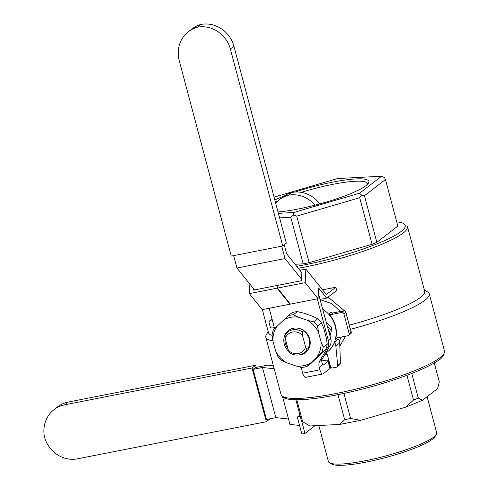 <?xml version="1.0" encoding="UTF-8"?>
<svg xmlns="http://www.w3.org/2000/svg" width="489" height="489" viewBox="0 0 489 489"><rect width="100%" height="100%" fill="white"/><g stroke="black" fill="none" stroke-linecap="round" stroke-linejoin="round"><path stroke-width="0.73" d="M317.098 356.781L307.104 366.383L311.151 363.26L322.337 352.734L325.87 349.268L321.817 352.398L317.098 356.781A25.367 23.246 52.3 0 0 321.01 341.701L323.18 347.153L327.227 344.03L326.249 337.654L323.785 328.394L321.615 322.936A27.25 24.97 52.3 0 0 317.74 318.724L312.636 316.267L303.712 313.149L297.41 311.615A27.25 24.97 52.3 0 0 292.178 312.648L288.125 315.772A27.25 24.97 52.3 0 1 293.363 314.745L298.467 317.196L307.392 320.313A25.367 23.246 52.3 0 1 318.547 332.434L321.01 341.701M327.227 344.03A27.25 24.97 52.3 0 1 325.87 349.268M310.637 362.924A25.367 23.246 52.3 0 1 295.57 365.882L286.646 362.759A25.367 23.246 52.3 0 1 275.496 350.637L273.027 341.377L272.049 335.002A27.25 24.97 52.3 0 1 273.412 329.757L288.125 315.772M289.06 351.609A13.936 12.775 52.3 0 1 287.587 331.285A13.936 12.775 52.3 0 1 309.048 336.988A13.936 12.775 52.3 0 1 297.825 355.051M283.406 320.154A25.367 23.246 52.3 0 1 298.467 317.196M273.027 341.377A25.367 23.246 52.3 0 1 276.945 326.297M286.646 362.759L281.542 360.307A27.25 24.97 52.3 0 1 277.666 356.096L275.496 350.637M307.104 366.383A27.25 24.97 52.3 0 1 301.866 367.41L295.57 365.882M293.363 314.745L297.41 311.615M307.392 320.313L313.687 321.848L317.74 318.724M313.687 321.848A27.25 24.97 52.3 0 1 317.563 326.059L321.615 322.936M317.563 326.059L318.547 332.434M323.18 347.153A27.25 24.97 52.3 0 1 321.817 352.398M303.449 330.943A13.001 11.913 52.3 0 1 307.911 348.645M287.935 348.651A13.001 11.913 52.3 0 1 285.203 337.923M301.499 421.035L295.845 399.77L301.499 421.035L309.83 425.992L339.879 424.421L344.635 419.629L337.991 394.666L344.635 419.629L350.582 418.462L360.699 420.326L405.797 407.141L413.529 400.057L406.94 375.289L413.529 400.057L418.291 398.095L422.459 400.271L405.797 407.141L413.529 400.057L418.291 398.095L422.459 400.271L437.502 388.663L439.293 381.885L434.25 362.942L439.293 381.885L437.502 388.663L422.459 400.271L405.797 407.141L360.699 420.326L339.879 424.421L344.635 419.629L350.582 418.462L360.699 420.326L339.879 424.421L309.83 425.992L301.499 421.035M336.371 367.208L332.661 367.936A1.877 1.724 52.3 0 1 330.466 366.481L327.404 354.971A1.877 1.724 52.3 0 0 325.417 353.492A1.877 1.724 52.3 0 1 327.404 354.971L330.466 366.481A1.877 1.724 52.3 0 0 332.661 367.936L336.371 367.208A1.877 1.724 52.3 0 0 337.043 366.903A1.877 1.724 52.3 0 1 336.371 367.208M337.673 365.393A1.877 1.724 52.3 0 1 337.043 366.903L339.733 364.831L340.436 363.26L339.733 364.831L337.043 366.903A1.877 1.724 52.3 0 0 337.673 365.393L335.845 345.937L339.714 342.954L340.436 363.26L337.673 365.393L335.845 345.937L339.714 342.954L340.436 363.26L337.673 365.393M334.776 341.921L335.845 345.937L334.776 341.921A26.779 24.542 52.3 0 1 327.379 351.933L327.08 352.166A26.779 24.542 -127.7 0 0 322.942 309.341A26.779 24.542 -127.7 0 1 327.08 352.166A26.779 24.542 -127.7 0 1 325.564 353.235A26.779 24.542 -127.7 0 0 327.08 352.166L327.379 351.933A26.779 24.542 52.3 0 0 334.776 341.921L338.645 338.938L339.714 342.954L338.645 338.938L334.776 341.921M339.201 341.022L341.408 337.013L339.201 341.022M340.509 311.493L331.689 303.565L320.381 299.708L331.689 303.565L340.509 311.493M328.987 313.999A26.779 24.542 52.3 0 1 335.662 339.097A1.877 1.724 52.3 0 1 336.921 337.893L347.917 335.735L336.921 337.893A1.877 1.724 52.3 0 0 335.662 339.097L337.331 337.813L335.662 339.097A26.779 24.542 52.3 0 0 328.987 313.999L330.766 312.624L332.807 313.009L330.766 312.624L328.987 313.999A1.877 1.724 52.3 0 0 330.723 314.616L341.719 312.459A1.877 1.724 52.3 0 1 343.914 313.907L349.158 333.608A1.877 1.724 52.3 0 1 347.917 335.735A1.877 1.724 52.3 0 0 348.59 335.43L351.249 333.229L348.59 335.43A1.877 1.724 52.3 0 0 349.158 333.608L343.914 313.907A1.877 1.724 52.3 0 0 341.719 312.459L330.723 314.616A1.877 1.724 52.3 0 1 328.987 313.999M285.246 338.529L285.087 335.234A13.154 12.054 52.3 0 1 287.972 331.903A13.154 12.054 52.3 0 1 302.257 331.86L302.416 335.154L302.257 331.86L303.877 330.613L302.257 331.86A13.154 12.054 52.3 0 0 287.972 331.903A13.154 12.054 52.3 0 0 285.087 335.234L285.246 338.529A11.278 10.33 52.3 0 1 302.416 335.154L305.576 347.031A11.278 10.33 52.3 0 1 288.406 350.405L285.246 338.529A11.278 10.33 52.3 0 1 302.416 335.154L305.576 347.031A11.278 10.33 52.3 0 1 288.406 350.405L285.246 338.529M289.751 352.777L288.406 350.405L289.751 352.777A13.154 12.054 52.3 0 0 304.042 352.734A13.154 12.054 52.3 0 1 289.751 352.777M309.305 347.569L306.927 349.403L305.576 347.031L306.927 349.403A13.154 12.054 52.3 0 1 304.042 352.734A13.154 12.054 52.3 0 0 306.927 349.403L309.305 347.569M411.732 373.455L418.291 398.095L411.732 373.455M343.926 393.443L350.582 418.462L343.926 393.443M272.098 335.381A80.807 13.466 165.1 0 1 268.479 332.703A80.807 13.466 165.1 0 0 272.098 335.381M424.666 291.151A80.807 13.466 165.1 0 1 349.409 325.106A80.807 13.466 165.1 0 0 424.666 291.151L407.508 226.682L424.666 291.151M350.521 329.293A84.566 14.095 -14.9 0 0 429.25 293.761A84.566 14.095 -14.9 0 0 427.459 291.774A84.566 14.095 -14.9 0 1 429.25 293.761A84.566 14.095 -14.9 0 1 350.521 329.293M266.364 334.635A84.566 14.095 -14.9 0 0 265.802 337.251A84.566 14.095 -14.9 0 0 272.911 340.741A84.566 14.095 -14.9 0 1 265.802 337.251A84.566 14.095 -14.9 0 1 266.364 334.635L268.186 331.597L266.364 334.635M372.074 244.268L309.134 262.672L303.18 263.84L295.056 264.268L303.18 263.84L290.796 217.287L279.592 217.874L290.796 217.287L293.357 215.148L290.796 217.287L303.18 263.84L309.134 262.672L296.744 216.12L293.357 215.148L293.596 212.519L359.562 193.228L361.658 195.178L359.69 197.715L296.744 216.12L293.357 215.148L293.596 212.519L359.562 193.228L381.567 176.248L384.446 177.593L385.454 179.542L364.452 195.747L361.658 195.178L359.69 197.715L296.744 216.12L309.134 262.672L372.074 244.268L376.836 242.306L397.838 226.095L385.454 179.542L364.452 195.747L376.836 242.306L397.838 226.095L385.454 179.542L384.446 177.593L381.567 176.248L337.612 178.546L274.072 197.128L337.612 178.546L381.567 176.248L359.562 193.228L361.658 195.178L364.452 195.747L376.836 242.306L372.074 244.268L359.69 197.715L372.074 244.268M328.076 297.067L344.488 310.815L328.076 297.067M345.582 336.194L339.831 346.139L345.582 336.194M327.025 354.225L324.708 354.708L327.025 354.225M333.07 182.055A55.116 9.187 -14.9 0 0 295.136 192.049A55.116 9.187 -14.9 0 1 333.07 182.055A55.116 9.187 -14.9 0 1 368.498 183.063A55.116 9.187 -14.9 0 0 333.07 182.055M284.335 195.918A55.116 9.187 -14.9 0 0 274.824 199.946A55.116 9.187 -14.9 0 1 284.335 195.918M278.021 211.969A55.116 9.187 -14.9 0 0 332.954 200.032A55.116 9.187 -14.9 0 0 368.498 183.063A55.116 9.187 -14.9 0 1 332.954 200.032A55.116 9.187 -14.9 0 1 278.021 211.969M278.382 213.314L293.596 212.519L278.382 213.314M296.823 399.776L302.691 421.83L296.823 399.776M270.056 320.607L272.232 319.733L270.056 320.607L272.055 319.06L270.056 320.607A1.877 1.724 52.3 0 0 269.671 320.821A1.877 1.724 52.3 0 1 270.056 320.607M269.103 322.648A1.877 1.724 52.3 0 1 269.671 320.821L272.037 318.999L269.671 320.821A1.877 1.724 52.3 0 0 269.103 322.648L270.136 326.518A1.877 1.724 52.3 0 0 272.33 327.972L274.323 327.581L272.33 327.972A1.877 1.724 52.3 0 1 270.136 326.518L269.103 322.648M351.243 332L351.249 333.229L345.998 312.3L343.914 313.907L345.998 312.3L345.332 310.998L351.243 332L349.158 333.608L351.243 332M332.954 184.304A53.234 8.869 -14.9 0 0 301.279 192.36A53.234 8.869 -14.9 0 1 332.954 184.304A53.234 8.869 -14.9 0 1 367.526 183.638A53.234 8.869 -14.9 0 0 332.954 184.304M277.618 201.156A53.234 8.869 -14.9 0 0 275.423 202.195A53.234 8.869 -14.9 0 1 277.618 201.156M367.563 184.243A53.234 8.869 -14.9 0 0 367.526 183.638A53.234 8.869 -14.9 0 1 367.563 184.243M328.412 461.524A56.015 9.334 -14.9 0 0 329.598 462.845A56.015 9.334 -14.9 0 0 384.947 456.145A56.015 9.334 -14.9 0 0 436.304 434.452A56.015 9.334 -14.9 0 0 436.677 432.716A56.015 9.334 -14.9 0 1 436.304 434.452A56.015 9.334 -14.9 0 1 384.947 456.145A56.015 9.334 -14.9 0 1 329.598 462.845A56.015 9.334 -14.9 0 1 328.412 461.524L318.834 425.522L328.412 461.524M331.854 464.104A54.138 9.022 -14.9 0 0 385.344 457.631A54.138 9.022 -14.9 0 0 434.978 436.665L436.304 434.452L434.978 436.665A54.138 9.022 -14.9 0 1 385.344 457.631A54.138 9.022 -14.9 0 1 331.854 464.104L329.598 462.845L331.854 464.104M343.804 310.845L332.807 313.009L330.723 314.616L332.807 313.009L343.804 310.845L345.332 310.998L343.804 310.845L341.719 312.459L343.804 310.845M332.013 328.223L326.322 322.031L332.013 328.223L330.014 335.925L332.013 328.223L330.228 329.598L327.563 326.701L330.228 329.598L332.013 328.223M329.293 333.205L330.228 329.598L329.293 333.205M284.243 244.836L286.621 253.773L301.878 272.752L301.456 280.704L277.624 285.387L277.477 288.088L290.362 304.115L318.058 298.675L318.626 288.021L326.731 298.101L336.713 290.429L335.857 287.208L326.322 294.531L305.894 269.127L305.173 282.648L318.058 298.675M277.477 288.088L305.173 282.648M299.91 270.307L305.894 269.127M249.861 284.097L249.353 293.614L277.049 288.174L277.196 285.466L253.363 290.148L253.449 288.559M322.532 289.824L335.857 287.208M249.353 293.614L262.238 309.635L289.934 304.201L277.049 288.174M289.965 303.62L289.934 304.201M277.196 285.466L277.593 285.961M320.289 299.366L326.731 298.101M197.446 27.207A28.191 25.831 52.3 0 1 230.356 49.01L282.764 245.979L231.242 256.102L179.292 60.862A30.067 27.555 52.3 0 1 188.399 31.663A30.067 27.555 52.3 0 1 197.446 27.207L201.016 24.45A30.067 27.555 -127.7 0 0 191.975 28.906L188.399 31.663M230.356 49.01L233.925 46.247A28.191 25.831 -127.7 0 0 201.016 24.45M233.925 46.247L286.34 243.222L282.764 245.979M274.592 328.59L269.182 308.272M300.27 367.062A9.395 8.613 52.3 0 1 302.043 370.644L302.728 373.199L319.898 369.831A5.636 2.054 78.9 0 0 322.777 373.981A5.636 2.054 78.9 0 0 323.119 373.822L329.965 368.535L328.058 361.371A9.395 1.565 -14.9 0 0 328.553 360.644A9.395 1.565 -14.9 0 0 321.511 360.955M322.874 364.959L323.596 364.818A5.636 2.054 -101.1 0 1 323.253 364.977A5.636 2.054 -101.1 0 1 322.471 364.763L319.219 367.27L319.898 369.831M319.219 367.27A9.395 8.613 52.3 0 1 320.05 360.442L322.434 358.608A9.395 8.613 -127.7 0 0 321.597 360.589L322.471 364.763M318.351 293.235L330.796 338.859A9.395 8.613 52.3 0 1 329.965 345.686L327.587 347.526L320.05 360.442M327.587 347.526A9.395 8.613 -127.7 0 0 328.419 340.699L317.275 298.828M329.965 345.686L322.434 358.608M254.543 289.916L236.939 268.021L233.638 255.631M328.553 360.644L330.46 367.807A9.395 1.565 165.1 0 1 329.965 368.535M323.596 364.818L328.058 361.371M322.777 373.981L305.601 377.355A5.636 2.054 -101.1 0 1 302.728 373.199M301.542 279.115L285.026 258.577L281.731 246.181M236.939 268.021L285.026 258.577M282.636 396.934L289.946 424.409L299.568 425.448M314.892 425.73L304.959 433.462L301.866 434.073L297.336 417.062L299.916 415.069M301.682 421.151L304.959 433.462M300.289 416.481L297.336 417.062M255.619 365.246L68.356 402.025A30.067 27.555 -127.7 0 0 57.61 406.872L54.035 409.629A30.067 27.555 52.3 0 1 64.786 404.782L252.043 368.003L255.619 365.246L256.181 367.361M269.873 418.804L266.34 421.72L77.415 458.829A28.191 25.831 52.3 0 1 44.505 437.032A30.067 27.555 52.3 0 1 54.035 409.629M266.34 421.72L252.043 368.003M266.456 419.47L275.814 417.637L262.477 367.496L274.188 368.761L262.477 367.496L253.119 369.336L262.477 367.496L275.814 417.637L266.456 419.47L253.119 369.336L255.502 367.496L267.697 365.1L255.502 367.496M273.375 365.711L267.697 365.1L273.375 365.711M275.814 417.637L288.51 419.006L275.814 417.637M275.68 203.161A30.067 27.555 52.3 0 1 279.366 199.677A30.067 27.555 52.3 0 1 288.412 195.221L291.982 192.464A30.067 27.555 -127.7 0 0 282.942 196.92L279.366 199.677M319.855 203.901A28.191 25.831 -127.7 0 0 291.982 192.464M288.412 195.221A28.191 25.831 52.3 0 1 315.087 205.16M296.707 266.322A78.931 13.154 -14.9 0 0 384.061 240.851A78.931 13.154 -14.9 0 0 396.726 221.914A78.931 13.154 -14.9 0 1 384.061 240.851A78.931 13.154 -14.9 0 1 296.707 266.322M281.053 394.556A84.566 14.095 -14.9 0 0 362.227 387.52A84.566 14.095 -14.9 0 0 444.495 351.065L429.25 293.761L444.495 351.065C444.091 355.57 441.585 358.963 436.97 361.243C429.886 365.87 419.14 370.821 404.739 376.102C383.254 383.859 360.711 390.1 337.117 394.843C321.683 397.863 308.944 399.501 298.92 399.751C293.443 399.886 289.176 399.513 286.12 398.639C283.534 398.022 281.847 396.658 281.053 394.556A84.566 14.095 -14.9 0 0 362.227 387.52A84.566 14.095 -14.9 0 0 444.495 351.065C444.091 355.57 441.585 358.963 436.97 361.243C429.886 365.87 419.14 370.821 404.739 376.102C383.254 383.859 360.711 390.1 337.117 394.843C321.683 397.863 308.944 399.501 298.92 399.751C293.443 399.886 289.176 399.513 286.12 398.639C283.534 398.022 281.847 396.658 281.053 394.556L265.802 337.251L281.053 394.556M298.278 268.272A80.807 13.466 -14.9 0 0 407.508 226.682A80.807 13.466 -14.9 0 1 298.278 268.272M328.419 340.699L330.796 338.859M68.356 402.025L64.786 404.782M424.366 290.038L427.459 291.774L424.366 290.038M262.342 309.616L268.479 332.703L262.342 309.616M427.093 396.695L436.677 432.716L427.093 396.695"/></g></svg>

